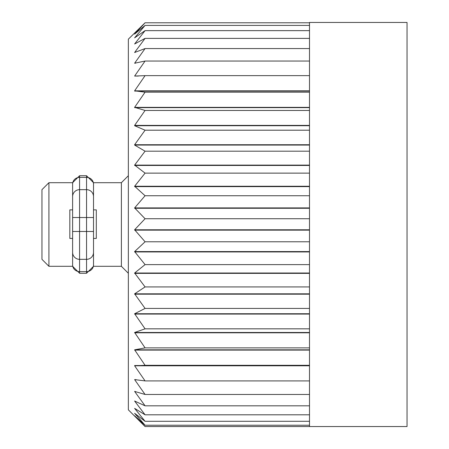 <?xml version="1.0" encoding="UTF-8"?>
<svg xmlns="http://www.w3.org/2000/svg" width="449" height="449" viewBox="0 0 449 449"><rect width="100%" height="100%" fill="white"/><g stroke="black" fill="none" stroke-linecap="round" stroke-linejoin="round"><path stroke-width="0.67" d="M128.352 409.83L128.352 39.17L145.072 22.781L134.621 34.13L145.072 25.408L134.621 37.839L145.072 30.633L134.621 43.98L145.072 38.384L134.621 52.477L145.072 48.565L134.621 63.214L145.072 61.036L134.621 76.055L145.072 75.64L134.621 90.827L145.072 92.18L134.621 107.35L145.072 110.448L134.621 125.394L134.621 125.714L145.072 130.204L134.621 144.73L134.621 145.072L145.072 151.19L134.621 165.109L145.072 173.129L134.621 186.262L145.072 195.736L134.621 207.909L145.072 218.725L134.621 229.776L145.072 241.781L134.621 251.575L145.072 264.618L134.621 273.02L145.072 286.928L134.621 293.831L145.072 308.429L134.621 313.744L145.072 328.831L134.621 332.485L145.072 347.874L134.621 349.822L145.072 365.312L134.621 365.778L145.072 380.909L134.621 379.613L145.072 394.469L134.621 391.421L145.072 405.817L134.621 401.052L145.072 414.797L134.621 408.388L145.072 421.297L134.621 413.321L145.072 425.231L134.621 415.796L145.072 426.55L128.352 409.83M128.352 273.273L121.387 266.302L93.515 266.302L93.515 231.465L93.515 251.659M121.387 266.302L121.387 182.698L93.515 182.698L93.515 212.658L93.515 197.341M93.515 238.436L96.305 238.436L96.305 209.868L93.515 209.868L93.515 184.124A6.965 6.729 180 0 0 86.55 177.389L79.58 177.389L79.58 189.663L86.55 189.663A6.965 6.965 0 0 1 93.515 196.628L93.515 212.658M309.501 426.55L309.501 22.45L407.041 22.45L407.041 426.55L145.072 426.55M309.501 22.781L145.072 22.781M309.501 25.408L145.072 25.408M309.501 30.633L145.072 30.633M309.501 38.384L145.072 38.384M135.031 52.477L134.621 52.477M309.501 48.565L145.072 48.565M135.48 63.214L134.621 63.214M309.501 61.036L145.072 61.036M138.314 76.055L134.621 76.055M309.501 75.64L145.072 75.64M309.501 90.827L134.621 90.827M309.501 92.18L145.072 92.18M309.501 107.35L134.621 107.35M309.501 91.096L134.621 91.096M309.501 110.448L145.072 110.448M309.501 125.394L134.621 125.394M309.501 107.642L134.621 107.642M309.501 130.204L145.072 130.204M309.501 144.73L134.621 144.73M309.501 125.714L134.621 125.714M309.501 151.19L145.072 151.19M309.501 165.109L134.621 165.109M309.501 145.072L134.621 145.072M309.501 173.129L145.072 173.129M309.501 186.262L134.621 186.262M309.501 165.462L134.621 165.462M309.501 195.736L145.072 195.736M309.501 207.909L134.621 207.909M309.501 186.627L134.621 186.627M309.501 218.725L145.072 218.725M309.501 229.776L134.621 229.776M309.501 208.28L134.621 208.28M309.501 241.781L145.072 241.781M309.501 251.575L134.621 251.575M309.501 230.152L134.621 230.152M309.501 264.618L145.072 264.618M309.501 273.02L134.621 273.02M309.501 251.945L134.621 251.945M309.501 286.928L145.072 286.928M309.501 293.831L134.621 293.831M309.501 273.379L134.621 273.379M309.501 308.429L145.072 308.429M309.501 313.744L134.621 313.744M309.501 294.179L134.621 294.179M309.501 328.831L145.072 328.831M309.501 332.485L134.621 332.485M309.501 314.07L134.621 314.07M309.501 347.874L145.072 347.874M309.501 349.822L134.621 349.822M309.501 332.793L134.621 332.793M309.501 365.312L145.072 365.312M309.501 365.525L134.621 365.525M309.501 350.102L134.621 350.102M309.501 380.909L145.072 380.909M309.501 365.778L134.621 365.778M309.501 394.469L145.072 394.469M136.086 379.613L134.621 379.613M309.501 405.817L145.072 405.817M135.194 391.421L134.621 391.421M309.501 414.797L145.072 414.797M134.919 401.052L134.621 401.052M309.501 421.297L145.072 421.297M309.501 425.231L145.072 425.231M72.615 238.436L69.825 238.436L69.825 209.868L72.615 209.868L72.615 182.698L48.924 182.698L48.924 266.302L41.959 259.337L41.959 189.663L48.924 182.698M72.615 184.124A6.965 6.729 180 0 1 79.58 177.389L79.58 175.727L86.55 175.727L86.55 217.535L79.58 217.535L79.58 231.465L86.55 231.465L86.55 217.535L93.515 217.535L93.515 208.476L93.515 236.342M93.515 245.401L93.515 264.876A6.965 6.729 180 0 1 86.55 271.611L79.58 271.611L79.58 273.273L72.615 266.302L72.615 196.628A6.965 6.965 0 0 1 79.58 189.663L79.58 217.535L72.615 217.535M93.515 231.465L93.515 240.524L93.515 231.465L86.55 231.465L86.55 259.337L79.58 259.337L79.58 271.611A6.965 6.729 180 0 1 72.615 264.876L72.615 246.591M93.515 217.535L93.515 209.868M79.58 259.337A6.965 6.965 0 0 1 72.615 252.372A6.965 6.965 0 0 0 79.58 259.337L79.58 231.465L72.615 231.465M86.55 259.337A6.965 6.965 0 0 0 93.515 252.372A6.965 6.965 0 0 1 86.55 259.337L86.55 273.273L79.58 273.273M72.615 266.302L48.924 266.302M121.387 182.698L128.352 175.727M79.58 175.727L72.615 182.698M86.55 175.727L93.515 182.698M86.55 273.273L93.515 266.302"/></g></svg>
